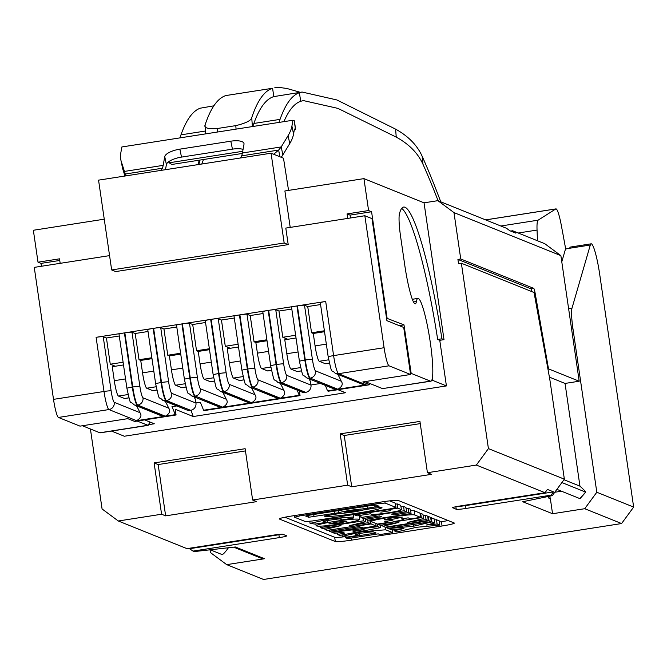 <?xml version="1.0" encoding="UTF-8"?>
<svg xmlns="http://www.w3.org/2000/svg" width="667" height="667" viewBox="0 0 667 667"><rect width="100%" height="100%" fill="white"/><g stroke="black" fill="none" stroke-linecap="round" stroke-linejoin="round"><path stroke-width="1" d="M591.137 243.822A28.889 3.76 -98.9 0 0 590.303 245.022L571.969 308.262A23.112 3.01 -98.9 0 0 572.97 328.831L596.807 492.246L633.65 507.078L599.65 273.995A28.889 3.76 -98.9 0 0 591.137 243.822L570.493 247.048A28.889 3.76 -98.9 0 0 569.66 248.249L565.499 249.033L561.781 261.848M596.807 492.246L584.734 508.704L621.577 523.545L633.65 507.078M291.604 307.279A6.353 0.484 171.7 0 1 291.546 307.22A6.353 0.484 171.7 0 1 296.94 305.945L268.643 310.363A6.353 0.484 -8.3 0 1 275.754 309.755L278.973 311.047L282.8 337.269L287.802 339.286M291.812 309.046L278.973 311.047M297.374 371.494A14.732 1.918 81.1 0 1 297.232 371.561A14.732 1.918 81.1 0 1 297.082 371.536L291.012 369.093L300.584 367.6M123.103 362.223L110.263 364.224L115.266 366.241M305.203 392.421L281.015 382.675A17.334 2.259 -98.9 0 1 276.088 364.599A6.353 0.484 171.7 0 0 270.685 365.875C275.171 386.026 273.137 376.997 277.722 382.299L301.918 392.046A6.353 6.286 -68.1 0 0 305.203 392.421L305.661 392.346A6.353 6.286 -68.1 0 0 310.972 385.101L310.43 381.424A144.464 18.801 -98.9 0 0 308.996 378.823M248.966 386.793A6.353 6.286 -68.1 0 0 252.259 387.168A17.334 2.259 -98.9 0 1 247.332 369.084A6.353 0.484 171.7 0 0 241.929 370.368C246.415 390.52 244.38 381.491 248.966 386.793L276.513 397.882L279.923 398.307L251.617 402.726L223.954 391.587A6.353 6.286 -68.1 0 0 229.265 384.35A10.98 1.426 -98.9 0 1 226.146 372.895L218.242 318.734A6.353 0.484 171.7 0 0 211.131 319.351L239.428 314.932A6.353 0.484 171.7 0 0 234.034 316.208A6.353 0.484 171.7 0 0 234.092 316.258M176.772 405.936L171.969 406.687A144.464 18.801 -98.9 0 1 175.254 414.657L165.349 416.208L137.685 405.069A6.353 6.286 -68.1 0 0 142.996 397.824A10.98 1.426 -98.9 0 1 139.878 386.368A6.353 0.484 -8.3 0 0 132.758 386.985A17.334 2.259 -98.9 0 0 137.685 405.069L137.235 405.136A17.334 2.259 -98.9 0 1 132.308 387.06A6.353 0.484 171.7 0 0 126.913 388.336C131.391 408.487 129.356 399.458 133.942 404.761L161.364 415.808L164.899 416.275L136.593 420.694C140.87 418.142 141.979 415.466 139.945 412.665L114.24 402.318A10.98 1.426 81.1 0 1 111.122 390.862L103.218 336.702L106.437 338.002L110.263 364.224M136.46 405.778A144.464 18.801 -98.9 0 1 139.945 412.665M109.571 255.619L34.259 267.384L53.51 399.366A17.334 2.259 81.1 0 0 58.438 417.45L79.998 426.13L127.789 418.659L134.701 421.444L176.063 414.982L175.254 414.657M165.349 416.208C169.626 413.657 170.735 410.972 168.701 408.171A144.464 18.801 -98.9 0 0 165.216 401.284M193.972 396.79A144.464 18.801 -98.9 0 1 195.406 399.391L195.948 403.068A6.353 6.286 111.9 0 1 190.637 410.313L165.991 400.65A17.334 2.259 -98.9 0 1 161.064 382.566A6.353 0.484 171.7 0 0 155.661 383.842A6.353 0.484 171.7 0 0 155.728 383.9M191.454 395.781A6.353 6.286 -68.1 0 0 194.747 396.156A17.334 2.259 -98.9 0 1 189.82 378.072A6.353 0.484 171.7 0 0 184.417 379.348C188.903 399.5 186.868 390.47 191.454 395.781L219.001 406.87L222.411 407.295L203.56 410.238A144.464 18.801 81.1 0 0 200.275 402.268L195.931 402.943M104.252 219.185L33.35 230.265L38.011 262.189L59.521 258.829L60.172 263.34M149.041 424.604L154.31 423.778L144.647 419.893M190.995 410.247L193.238 416.533L175.229 409.28L176.063 414.982M306.478 377.814A6.353 6.286 -68.1 0 0 309.771 378.189A17.334 2.259 -98.9 0 1 304.844 360.105A6.353 0.484 171.7 0 0 299.441 361.381C303.927 381.532 301.893 372.503 306.478 377.814L334.025 388.903L337.435 389.32L327.522 390.87L328.339 391.195L369.701 384.734L362.79 381.949L410.58 374.487L403.718 327.455L386.893 320.677L372.003 218.634L364.841 215.741L285.801 228.089L288.211 244.622L115.708 271.577L111.656 269.943L98.558 180.148L271.069 153.202L283.492 158.204L288.561 190.395M297.165 390.128A144.464 18.801 -98.9 0 1 299.225 395.289L280.373 398.241C284.642 395.689 285.759 393.005 283.725 390.203L258.021 379.857A10.98 1.426 -98.9 0 1 254.902 368.401A6.353 0.484 171.7 0 0 247.782 369.018L239.887 314.857L268.184 310.438A6.353 0.484 171.7 0 0 262.79 311.714A6.353 0.484 171.7 0 0 262.848 311.764M280.24 383.317A144.464 18.801 -98.9 0 1 283.725 390.203M325.338 385.401A144.464 18.801 -98.9 0 1 327.522 390.87M310.947 384.976L320.552 383.475M238.519 346.982L227.272 348.741L229.315 362.706A14.732 1.918 81.1 0 0 233.5 378.081L239.57 380.523A14.732 1.918 81.1 0 0 239.72 380.549A14.732 1.918 81.1 0 0 239.862 380.482M238.127 344.255L225.288 346.256L230.29 348.274M234.3 318.026L221.461 320.035L225.288 346.256M251.484 387.81A144.464 18.801 -98.9 0 1 254.969 394.697L229.265 384.35M218.242 318.734L221.461 320.035M251.617 402.726C255.886 400.175 257.003 397.499 254.969 394.697M365.099 381.591L369.401 383.325L369.701 384.734M299.225 395.289L300.033 395.614L299.358 391.012M203.56 410.238L204.369 410.564L300.033 395.614M123.495 364.949L112.248 366.708L114.29 380.674A14.732 1.918 81.1 0 0 118.476 396.048L124.546 398.491A14.732 1.918 81.1 0 0 124.696 398.516A14.732 1.918 81.1 0 0 124.837 398.449M137.185 421.06L148.149 425.354L149.942 422.028M430.415 381.132L382.533 388.611L430.849 381.19A41.896 5.453 -98.9 0 1 430.415 381.132L411.172 373.387L403.985 324.879L399.183 325.629M382.533 388.611L369.401 383.325M193.238 416.533L345.506 392.746L337.936 389.695M254.902 368.401L246.998 314.24L250.217 315.541L254.044 341.762L255.853 342.496L257.404 353.143A14.732 1.918 -98.9 0 0 261.597 368.509L267.667 370.952A14.732 1.918 -98.9 0 0 267.817 370.977A14.732 1.918 -98.9 0 0 267.959 370.91M263.056 313.532L250.217 315.541M246.998 314.24A6.353 0.484 171.7 0 0 239.887 314.857M410.43 373.503L411.172 373.387M296.031 338.002L284.784 339.761L286.818 353.727A14.732 1.918 81.1 0 0 291.012 369.093M111.122 390.862A6.353 0.484 171.7 0 0 104.002 391.479L96.106 337.319L124.404 332.9A6.353 0.484 171.7 0 0 119.009 334.175A6.353 0.484 171.7 0 0 119.068 334.225M431.666 380.457L432.508 380.323L446.415 385.918L124.329 436.235L111.506 431.074M432.249 378.673L432.508 380.323M96.106 337.319A6.353 0.484 -8.3 0 1 103.218 336.702M119.276 335.993L106.437 338.002M621.577 523.545L263.54 579.473L226.697 564.641L210.464 552.593L210.047 549.725M295.639 335.268L282.8 337.269M82.4 425.754L99.833 432.775A41.896 5.453 81.1 0 0 100.267 432.833L148.149 425.354M226.146 372.895A6.353 0.484 171.7 0 0 219.026 373.512A17.334 2.259 -98.9 0 0 223.954 391.587L223.503 391.662A17.334 2.259 -98.9 0 1 218.576 373.578A6.353 0.484 171.7 0 0 213.173 374.854C217.659 395.014 215.624 385.985 220.21 391.287L247.757 402.376L251.167 402.801L222.861 407.22C227.13 404.669 228.247 401.993 226.213 399.191L200.509 388.836A10.98 1.426 -98.9 0 1 197.39 377.389A6.353 0.484 171.7 0 0 190.27 378.006L189.82 378.072L181.916 323.912L153.618 328.331A6.353 0.484 -8.3 0 1 160.73 327.722L163.949 329.014L167.776 355.244L169.401 355.895L171.436 369.86A14.732 1.918 81.1 0 0 175.621 385.226L185.176 383.733M266.883 339.761L254.044 341.762M267.025 340.745L255.853 342.496M209.505 349.675L198.241 351.434L196.532 350.75L209.371 348.741M210.605 381.641A14.732 1.918 -98.9 0 1 210.464 381.707A14.732 1.918 -98.9 0 1 210.313 381.691L204.244 379.24A14.732 1.918 -98.9 0 1 200.058 363.874L198.241 351.434M222.728 392.296A144.464 18.801 -98.9 0 1 226.213 399.191M197.39 377.389L189.486 323.228L192.705 324.521L196.532 350.75M205.544 322.52L192.705 324.521M124.404 332.9L132.308 387.06L132.758 386.985L124.862 332.825L153.16 328.406A6.353 0.484 171.7 0 0 147.766 329.681A6.353 0.484 171.7 0 0 147.824 329.74M211.131 319.351L219.026 373.512L218.576 373.578L210.672 319.418L182.374 323.845A6.353 0.484 171.7 0 1 189.486 323.228M296.94 305.945L304.844 360.105L305.294 360.03A6.353 0.484 -8.3 0 1 312.414 359.421A10.98 1.426 -98.9 0 0 315.533 370.869A6.353 6.286 -68.1 0 1 310.222 378.114A17.334 2.259 -98.9 0 1 305.294 360.03L297.399 305.87L325.696 301.451A6.353 0.484 -8.3 0 0 320.302 302.726A6.353 0.484 -8.3 0 0 320.36 302.785M364.841 215.741L384.092 347.724L333.6 355.611L325.696 301.451M124.862 332.825A6.353 0.484 -8.3 0 1 131.974 332.216L135.193 333.508L139.019 359.73L151.859 357.729M148.032 331.507L135.193 333.508M151.993 358.663L140.729 360.422L139.019 359.73M153.093 390.629A14.732 1.918 -98.9 0 1 152.96 390.695A14.732 1.918 -98.9 0 1 152.801 390.67L146.732 388.227A14.732 1.918 -98.9 0 1 142.546 372.861L140.729 360.422M147.766 329.681L155.661 383.842C160.147 403.994 158.112 394.964 162.698 400.275L186.893 410.013A6.353 6.286 -68.1 0 0 190.178 410.388M181.916 323.912A6.353 0.484 171.7 0 0 176.522 325.188A6.353 0.484 171.7 0 0 176.58 325.246M175.621 385.226L181.691 387.677A14.732 1.918 81.1 0 0 181.849 387.694A14.732 1.918 81.1 0 0 181.991 387.627M176.788 327.013L163.949 329.014M180.74 354.119L169.401 355.895M180.615 353.235L167.776 355.244M210.672 319.418A6.353 0.484 171.7 0 0 205.278 320.694A6.353 0.484 171.7 0 0 205.336 320.752M297.399 305.87A6.353 0.484 -8.3 0 1 304.511 305.261L307.729 306.553L311.556 332.783L313.265 333.467L315.082 345.906A14.732 1.918 -98.9 0 0 319.268 361.272L325.338 363.723A14.732 1.918 -98.9 0 0 325.488 363.74A14.732 1.918 -98.9 0 0 325.629 363.673M328.264 356.945A6.353 0.484 -8.3 0 1 328.197 356.887C332.683 377.038 330.649 368.009 335.234 373.32L362.781 384.409L366.191 384.834L337.886 389.253C342.154 386.702 343.272 384.025 341.237 381.216A144.464 18.801 -98.9 0 0 337.752 374.329M320.569 304.552L307.729 306.553M324.395 330.774L311.556 332.783M324.529 331.707L313.265 333.467M384.092 347.724A17.334 2.259 -98.9 0 0 389.019 365.808L410.58 374.487M347.732 218.417L347.082 213.907L350.067 215.107L350.483 217.984M290.212 227.405L284.892 190.97L363.932 178.623L368.584 210.547L347.082 213.907M288.211 244.622L284.167 242.996L271.069 153.202M446.415 385.918L439.761 340.312L437.677 339.478L441.921 338.811L444.005 339.653L424.045 202.826L363.932 178.623M439.761 340.312L444.005 339.653M403.985 324.879L386.526 318.159M350.067 215.107L371.577 211.747L387.085 318.076M111.656 269.943L284.167 242.996M371.577 211.747L368.584 210.547M437.677 339.478A134.35 17.484 81.1 0 0 401.684 208.396M412.673 300.192A41.896 5.453 -98.9 0 1 413.673 299.066L417.917 298.407A41.896 5.453 -98.9 0 1 429.773 338.953A41.896 5.453 -98.9 0 1 430.849 381.19M441.921 338.811A134.35 17.484 81.1 0 0 403.643 207.062A134.35 17.484 81.1 0 0 399.441 213.882A26.005 3.385 81.1 0 0 400.625 236.785L404.819 265.516A37.56 4.886 -98.9 0 0 410.18 292.346L410.447 293.322A31.783 4.135 -98.9 0 0 415.266 303.818A31.783 4.135 -98.9 0 0 416.408 301.484A41.896 5.453 -98.9 0 1 417.917 298.407M38.011 262.189L40.995 263.39L41.412 266.266M59.755 260.463L40.995 263.39M510.655 231.065L512.631 230.757L515.874 233.158L509.805 230.715L506.553 228.306L437.894 200.659L424.045 202.826M512.631 230.757L544.781 243.697L560.88 255.636L579.198 381.224L548.507 368.868L535.117 293.055L534.375 293.172M90.412 428.981L102.076 508.954L118.309 520.994L186.968 548.641L273.253 535.167A8.671 0.667 -8.3 0 1 282.966 534.325L286.61 535.793A8.671 0.667 171.7 0 1 286.693 535.868A8.671 0.667 171.7 0 1 279.331 537.61L193.046 551.092L188.944 548.332M548.582 496.223L548.866 498.166L550.367 498.766L552.551 513.732L522.745 501.734L552.293 495.648L564.365 479.181L488.419 448.608L476.346 465.066L427.422 472.711L419.935 421.402L340.178 433.858L347.665 485.167L252.626 500.017L245.139 448.708L154.102 462.923L161.589 514.232L118.309 520.994M488.419 448.608L461.372 263.24L534.05 292.505L549.791 379.24L564.365 479.181M535.117 293.055A5.778 0.75 -98.9 0 0 533.683 288.336L460.747 258.971L457.921 259.413L458.546 263.682L461.372 263.24M460.747 258.971L453.985 212.606L437.894 200.659M560.88 255.636L453.985 212.606M561.889 482.558L585.584 492.096A14.449 0.725 -138.8 0 0 585.768 492.121A14.449 0.725 -138.8 0 0 579.948 486.151L565.049 383.433L579.198 381.224M226.697 564.641L264.541 558.729L235.368 546.982L194.264 551.576L193.046 551.092M228.464 547.674A14.449 2.151 -58.5 0 1 221.969 554.527L209.638 549.558M585.768 492.121L580.065 498.633A14.449 0.725 -138.8 0 1 579.881 498.616L556.903 489.361M225.93 95.548L272.586 88.261A855.202 111.297 -98.9 0 0 251.726 117.7C251.025 120.602 245.714 123.245 235.801 125.629L217.45 128.498C208.004 129.14 203.877 127.964 205.069 124.987A855.202 111.297 81.1 0 1 225.93 95.548M476.346 465.066L545.006 492.713L547.424 489.42L553.493 491.862L551.084 495.156L465.966 508.454L465.558 505.603L553.493 491.862M552.293 495.648L551.084 495.156M457.921 259.413L530.849 288.778A5.778 0.75 -98.9 0 1 531.907 291.646M579.948 486.151L563.974 479.723M565.049 383.433L549.416 377.138M548.507 368.868L547.957 368.951M465.966 508.454A8.671 0.667 171.7 0 1 456.261 509.288L452.593 507.654M456.878 506.528A8.671 0.667 171.7 0 0 465.558 505.603M452.618 507.82A8.671 0.667 171.7 0 1 452.534 507.745A8.671 0.667 171.7 0 1 459.897 506.011L545.006 492.713M233.658 547.148L261.556 558.387A5.778 5.711 -68.1 0 0 264.541 558.729M340.178 433.858L344.23 435.493L351.709 486.802L347.665 485.167M420.26 423.612L344.23 435.493M427.422 472.711L431.474 474.337L351.709 486.802M154.102 462.923L158.154 464.557L245.464 450.917M158.154 464.557L165.641 515.866L161.589 514.232M252.626 500.017L256.678 501.642L165.641 515.866M279.331 537.61L278.914 534.759L189.803 548.683M278.914 534.759A8.671 0.667 171.7 0 0 281.941 534.242M454.177 522.97L398.341 500.492A14.449 1.109 171.7 0 0 382.166 501.884L291.596 516.033A14.449 1.109 171.7 0 0 279.331 518.934A14.449 1.109 171.7 0 0 279.473 519.059L335.309 541.537A14.449 1.109 171.7 0 0 351.484 540.145L442.054 525.996A14.449 1.109 171.7 0 0 454.319 523.095A14.449 1.109 171.7 0 0 454.177 522.97M550.367 498.766A5.778 5.711 -68.1 0 0 549.258 496.123M448.116 520.527A14.449 1.109 171.7 0 1 441.429 521.719L439.386 522.036M344.28 536.777A14.449 1.109 171.7 0 1 334.684 537.26L284.909 517.225M552.551 513.732L584.734 508.704M554.786 492.246L561.481 491.204M565.674 249.008A303.368 39.478 -98.9 0 0 561.164 224.562A21.669 2.818 -98.9 0 0 555.944 208.888A21.669 2.818 -98.9 0 0 555.794 208.946L538.127 220.177A28.889 3.76 81.1 0 0 537.052 230.073L537.469 240.754M299.783 514.757L299.942 515.858L294.522 517.208L294.23 515.624M395.339 503.285L396.006 507.487L390.52 508.779L312.59 520.952L305.378 521.577L294.522 517.208M384.859 501.484L385.084 503.06L395.948 507.429L395.323 503.151L389.653 500.875M385.084 503.06L377.872 503.685L299.942 515.858M308.638 517.267L338.544 512.765C345.248 510.914 353.46 509.63 363.173 508.913L379.081 506.261L376.205 505.111L370.794 505.578L309.83 515.099L305.761 516.116L308.638 517.267L308.354 515.349M324.32 516L324.387 516.116C327.83 518.484 388.386 509.029 381.416 507.203L364.866 509.596C358.096 511.456 349.883 512.74 340.237 513.44L324.287 516.05M350.734 510.789L344.789 512.189L352.676 511.564L358.621 510.172L350.734 510.789M431.257 521.652L388.127 528.389L385.918 527.497L429.039 520.76L431.257 521.652L430.632 517.375L428.422 516.483L429.039 520.76M340.745 518.943L340.912 520.052L353.235 518.126L353.618 517L331.607 518.526L310.063 523.37L315.032 524.095L327.355 522.169L323.904 521.894C318.984 521.586 342.53 517.909 341.471 519.151L341.479 519.109M323.403 521.744L323.837 521.461M340.912 520.052L341.454 519.068M423.562 518.551L407.562 522.436L426.046 519.551L428.297 520.46L385.167 527.197L382.916 526.288L398.916 522.403L380.432 525.288L378.181 524.379L421.311 517.642L423.562 518.551L422.936 514.274L420.685 513.373L421.311 517.642M339.77 535.426L337.427 534.484L344.639 533.116L342.646 532.316L334.584 533.342L332.233 532.391L377.889 526.672L380.373 527.672L339.77 535.426M352.651 530.974L353.852 531.457L364.099 529.523L352.651 530.974M416.425 527.305L396.898 531.916L394.097 530.79L403.894 528.514L391.371 529.69L388.569 528.564L413.69 526.205L431.882 521.902L434.692 523.036L426.296 525.012L437.102 524.004L439.836 525.104L416.425 527.305M334.851 521.394C323.161 523.295 316.925 524.762 316.125 525.804C318.026 526.663 326.305 526.005 340.954 523.853C352.643 521.961 358.879 520.485 359.68 519.443C357.779 518.592 349.508 519.243 334.851 521.394M336.627 522.119L328.864 523.945L339.17 523.136L346.94 521.302L336.627 522.119M385.243 527.18L385.618 529.79L392.588 532.591L379.973 534.559L378.214 533.858L347.699 538.619L345.581 537.769L376.096 533L373.603 531.999C372.278 531.199 351.451 534.617 356.111 534.867L359.571 535.134L347.249 537.06L342.279 536.335L342.079 534.984M385.618 529.79L362.406 531.707L342.279 536.335M355.611 534.717L356.053 534.434M408.171 517.859L401.392 518.918L403.927 519.943L394.072 521.486L391.537 520.46L384.759 521.519L387.294 522.544L377.439 524.079L371.736 521.786C366.458 520.41 412.256 513.256 414.857 515.049L420.569 517.342L410.705 518.884L408.171 517.859M371.244 519.735L371.736 521.786M392.029 517.909L384.259 519.735C385.042 520.093 388.477 519.818 394.564 518.926L402.334 517.092L392.029 517.909M371.519 514.257L370.368 513.79L357.053 515.874L354.669 514.916L397.79 508.179L401.334 509.596C401.734 510.255 397.465 511.314 388.536 512.781C379.356 514.14 373.687 514.632 371.519 514.257M400.709 505.328L401.476 509.73L400.709 505.328L397.173 503.902L397.79 508.179M390.812 510.597L380.849 512.156L390.812 510.597M361.064 517.492L404.185 510.747L406.578 511.714L391.479 514.074L393.58 514.916L408.671 512.556L411.064 513.515L367.934 520.252L365.549 519.293L381.566 516.792L379.465 515.95L363.448 518.451L361.064 517.492L360.739 515.299M363.373 520.827L365.624 521.736L349.625 525.621L368.101 522.736L370.36 523.645L327.23 530.382L324.979 529.473L340.979 525.588L322.495 528.472L320.243 527.564L363.373 520.827L362.998 518.267M363.523 527.939L362.039 527.339L331.524 532.108L329.406 531.257L359.922 526.488L358.429 525.888L371.044 523.92L376.138 525.971L363.523 527.939M401.059 506.87L403.568 506.478L405.953 507.437L406.578 511.714M406.12 508.579L408.054 508.279L410.438 509.238L411.064 513.515M354.652 514.807L353.31 514.874M395.523 504.16L397.173 503.902M420.569 517.342L419.943 513.073L414.24 510.772L410.63 510.58M420.002 513.473L420.685 513.373M423.136 515.633L425.421 515.274L427.672 516.183L428.297 520.46M427.73 516.591L428.422 516.483M430.69 517.759L434.067 518.759L434.692 523.036M434.242 519.935L436.476 519.726L439.211 520.827L439.836 525.104M382.775 525.296L380.032 525.371M370.819 519.801L371.286 519.993M359.338 517.083L360.964 516.833M365.383 518.151L365.549 519.293M403.568 506.478L404.185 510.747M393.413 513.765L393.58 514.916M408.054 508.279L408.671 512.556M354.586 514.39L354.669 514.916M377.514 524.07L377.889 526.672M379.998 525.112L380.373 527.672M337.21 533.008L337.427 534.484M353.76 530.832L353.852 531.457M387.093 521.152L387.294 522.544M403.727 518.559L403.927 519.943M425.421 515.274L426.046 519.551M382.716 524.929L382.916 526.288M431.266 517.625L431.882 521.902M413.432 524.437L413.69 526.205M436.476 519.726L437.102 524.004M393.897 529.456L394.097 530.79M345.456 536.885L345.581 537.769M359.346 533.6L359.571 535.134M392.154 529.623L392.588 532.591M370.452 519.86L371.044 523.92M375.763 523.412L376.138 525.971M329.231 530.065L329.406 531.257M327.13 520.627L327.355 522.169M369.818 519.96L370.36 523.645M367.734 520.177L368.101 522.736M324.779 528.114L324.979 529.473M320.043 526.188L320.243 527.564M365.107 518.192L365.624 521.736M161.314 170.352L162.339 168.234L125.288 174.02L121.311 161.672A144.464 50.308 -11.7 0 1 120.86 159.955A144.464 50.308 -11.7 0 1 120.819 152.835L121.878 146.957L292.971 120.235L294.23 120.735L295.473 129.29L294.756 128.998A8.671 1.126 -98.9 0 0 294.672 128.989A8.671 1.126 -98.9 0 0 294.364 129.598L293.555 134.059A144.464 50.308 168.3 0 1 289.745 143.572L288.102 135.618L281.224 146.932L278.648 150.067L273.67 154.252M126.071 175.855L125.288 174.02L125.629 175.921M165.474 169.701L166.4 164.599A14.449 5.028 -11.7 0 1 181.507 157.104L232.45 149.15A14.449 5.028 168.3 0 1 243.071 149.383M281.249 157.304L282.866 154.886L281.224 146.932L242.421 152.993L243.997 144.264A14.449 5.028 168.3 0 0 243.997 143.555A14.449 5.028 168.3 0 0 230.807 141.187L179.857 149.15A14.449 5.028 -11.7 0 0 164.749 156.645L163.173 165.366A57.787 7.52 -98.9 0 1 162.339 168.234M282.866 154.886L289.745 143.572M120.86 159.955L122.503 167.909A144.464 50.308 -11.7 0 0 122.953 169.626L124.962 176.03M288.102 135.618A144.464 50.308 168.3 0 0 291.913 126.105L292.971 120.235M125.313 175.971L124.379 171.427L163.173 165.366M240.562 157.971L241.596 155.853A57.787 7.52 -98.9 0 0 242.421 152.993M241.596 155.853L278.648 150.067L279.857 156.745M294.272 130.098A14.449 1.109 171.7 0 0 295.614 129.415L294.372 120.86A14.449 1.109 171.7 0 0 294.23 120.735M179.898 137.894L180.974 134.851A846.54 110.172 -98.9 0 1 200.3 108.187L213.865 105.828M242.338 153.452L172.845 164.307A153.127 19.927 -98.9 0 1 169.293 162.765L168.409 161.931M422.144 156.228L423.003 164.324C417.976 153.202 409.063 144.13 396.24 137.119L395.614 129.148C408.304 136.151 417.142 145.181 422.144 156.236A846.54 110.172 -98.9 0 1 438.728 196.473L440.762 201.818M197.949 164.624L199.275 160.18M395.614 129.148L336.893 99.958L302.109 92.038L273.803 96.607L272.586 88.261M252.801 126.505L253.877 123.462A846.54 110.172 -98.9 0 1 273.803 96.607M302.109 92.038L299.366 92.713A846.54 110.172 81.1 0 0 280.04 119.376L278.964 122.42M283.925 121.644A837.869 109.038 -98.9 0 1 300.725 101.267L303.452 100.6L337.936 108.388L396.24 137.119M423.003 164.324A837.869 109.038 -98.9 0 1 438.086 200.742M203.46 159.521L201.793 164.024M199.466 160.147L199.967 164.307L199.466 160.147M205.578 133.884L205.069 124.987M300.325 92.321L286.843 88.469L280.24 87.569L274.779 87.769M297.082 371.536L301.426 370.86M277.722 382.299A6.353 6.286 -68.1 0 0 281.015 382.675L281.466 382.608A17.334 2.259 -98.9 0 1 276.538 364.524L276.088 364.599L268.184 310.438M279.923 398.307L252.71 387.102A17.334 2.259 -98.9 0 1 247.782 369.018L247.332 369.084L239.428 314.932M234.034 316.208L241.929 370.368A6.353 0.484 171.7 0 0 241.996 370.418M262.79 311.714L270.685 365.875A6.353 0.484 171.7 0 0 270.752 365.925M176.522 325.188L184.417 379.348A6.353 0.484 171.7 0 0 184.484 379.406M222.861 407.22L195.198 396.081L222.411 407.295M133.942 404.761A6.353 6.286 -68.1 0 0 137.235 405.136L164.899 416.275M136.593 420.694L108.929 409.563A6.353 6.286 -68.1 0 0 114.24 402.318M58.438 417.45L108.929 409.563A17.334 2.259 81.1 0 1 104.002 391.479L53.51 399.366M310.972 385.101L286.777 375.363A10.98 1.426 -98.9 0 1 283.658 363.915A6.353 0.484 -8.3 0 0 276.538 364.524L268.643 310.363M283.658 363.915L275.754 309.755M233.5 378.081L243.071 376.58M229.315 362.706L240.562 360.955M239.57 380.523L243.914 379.848M280.373 398.241L252.71 387.102A6.353 6.286 -68.1 0 0 258.021 379.857M305.661 392.346L281.466 382.608A6.353 6.286 -68.1 0 0 286.777 375.363M291.546 307.22L299.441 361.381A6.353 0.484 171.7 0 0 299.508 361.439M337.886 389.253L310.222 378.114L337.435 389.32M142.996 397.824L168.701 408.171M119.009 334.175L126.913 388.336A6.353 0.484 171.7 0 0 126.972 388.386M124.546 398.491L128.889 397.815M118.476 396.048L128.047 394.547M114.29 380.674L125.538 378.923M205.278 320.694L213.173 374.854A6.353 0.484 171.7 0 0 213.24 374.912M220.21 391.287A6.353 6.286 -68.1 0 0 223.503 391.662L251.167 402.801M147.707 425.296L99.833 432.775M286.818 353.727L298.074 351.968M271.461 370.36L267.667 370.952M270.869 367.058L261.597 368.509M268.576 351.392L257.404 353.143M214.315 381.065L210.313 381.691M211.322 362.114L200.058 363.874M213.648 377.772L204.244 379.24M200.509 388.836A6.353 6.286 -68.1 0 1 195.198 396.081A17.334 2.259 -98.9 0 1 190.27 378.006L182.374 323.845M153.16 328.406L161.064 382.566L161.514 382.491L153.618 328.331M190.637 410.313L166.442 400.575A6.353 6.286 -68.1 0 0 171.752 393.33A10.98 1.426 -98.9 0 1 168.634 381.883A6.353 0.484 -8.3 0 0 161.514 382.491A17.334 2.259 -98.9 0 0 166.442 400.575L165.991 400.65A6.353 6.286 -68.1 0 1 162.698 400.275M156.803 390.045L152.801 390.67M156.136 386.76L146.732 388.227M153.81 371.102L142.546 372.861M139.878 386.368L131.974 332.216M168.634 381.883L160.73 327.722M171.752 393.33L195.948 403.068M181.691 387.677L185.901 387.018M171.436 369.86L182.775 368.092M312.414 359.421L304.511 305.261M335.234 373.32A6.353 6.286 -68.1 0 0 338.528 373.695A17.334 2.259 -98.9 0 1 333.6 355.611A6.353 0.484 -8.3 0 0 328.197 356.887L320.302 302.726M315.533 370.869L341.237 381.216M329.34 363.098L325.338 363.723M326.346 344.147L315.082 345.906M328.673 359.805L319.268 361.272M389.019 365.808L338.528 373.695L366.191 384.834M416.408 301.484L413.473 301.943M585.584 492.096L579.881 498.616M533.683 288.336L530.849 288.778M456.261 509.288L455.886 506.72M441.429 521.719L442.054 525.996M351.184 538.077L351.484 540.145M334.684 537.26L335.309 541.537M572.97 328.831L571.586 329.048M571.969 308.262L568.634 308.788M590.303 245.022L569.66 248.249M555.794 208.946L485.668 219.902M500.834 226.005L538.127 220.177M518.234 233.008L537.052 230.073M338.969 521.777L339.17 523.136M414.24 510.772L414.857 515.049M377.714 502.584L377.872 503.685M334.317 511.272L334.659 513.582M313.707 514.499L314.049 516.8M338.236 510.664L338.544 512.765M362.873 506.82L363.173 508.913M367.484 506.095L367.817 508.396M374.696 505.102L375.012 507.279M181.507 157.104L179.857 149.15M230.807 141.187L232.45 149.15M291.913 126.105L293.555 134.059M122.953 169.626L121.311 161.672M166.4 164.599L164.749 156.645M180.974 134.851L205.361 131.04M253.877 123.462L280.04 119.376M299.366 92.713L300.725 101.267M169.293 162.765L242.73 151.292M251.726 117.7L252.401 126.572M217.709 131.991L217.45 128.498M235.801 125.629L236.068 129.123M239.72 380.549L243.922 379.89M297.232 371.561L301.434 370.902M271.469 370.402L267.817 370.977M214.324 381.107L210.464 381.707M156.812 390.095L152.96 390.695M181.849 387.694L185.918 387.06M329.348 363.14L325.488 363.74M124.696 398.516L128.898 397.857M555.944 208.888L485.609 219.877M315.858 523.962L316.125 525.804M353.618 517L353.268 514.599M310.063 523.37L309.771 521.344M359.68 519.443L359.054 515.166"/></g></svg>

